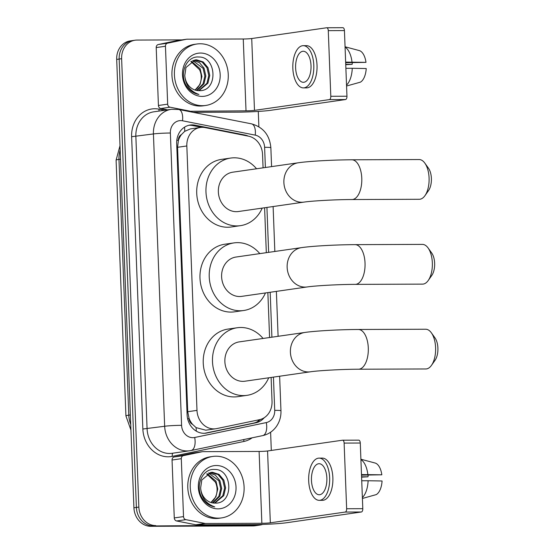 <?xml version="1.0" encoding="UTF-8"?>
<svg xmlns="http://www.w3.org/2000/svg" width="554" height="554" viewBox="0 0 554 554"><rect width="100%" height="100%" fill="white"/><g stroke="black" fill="none" stroke-linecap="round" stroke-linejoin="round"><path stroke-width="0.83" d="M263.067 167.841L262.548 154.414A18.628 16.114 81.8 0 0 248.497 136.173L205.084 127.593A18.628 16.114 81.8 0 0 202.272 127.323A18.628 16.114 81.8 0 0 200.333 127.468A18.628 16.114 81.8 0 0 186.83 145.965L196.989 410.382A18.628 16.114 81.8 0 0 215.79 428.754A18.628 16.114 81.8 0 0 216.649 428.609L259.39 419.71A18.628 16.114 81.8 0 0 272.035 401.366L271.114 377.447M192.591 424.392A18.628 16.114 -98.2 0 1 189.073 418.374L189.087 418.699A6.212 5.374 81.8 0 0 192.591 424.392L196.074 427.619L205.776 430.195L215.79 428.754M200.333 127.468L190.479 128.881L184.69 131.353L181.456 134.574A6.212 5.374 81.8 0 0 178.388 140.294A18.628 1.122 177.8 0 0 176.809 140.3M178.388 140.294L178.402 140.619A18.628 16.114 -98.2 0 1 181.456 134.574M178.402 140.619L177.564 147.295L187.723 411.712L189.073 418.374M269.583 337.524L267.859 292.609M266.322 252.679L264.597 207.764M262.61 524.416A18.628 16.114 -98.2 0 1 259.958 525.067A18.628 16.114 -98.2 0 1 258.026 525.206L153.25 525.947A18.628 16.114 -98.2 0 1 136.388 507.429L119.158 59.056A18.628 16.114 -98.2 0 1 132.669 40.56A18.628 16.114 -98.2 0 0 119.158 59.056L136.388 507.429A18.628 16.114 -98.2 0 0 153.25 525.947L255.56 525.566L150.785 526.3A18.628 16.114 -98.2 0 1 133.923 507.783L116.693 59.41A18.628 16.114 -98.2 0 1 130.197 40.913L135.134 40.207A18.628 16.114 -98.2 0 1 137.067 40.061L181.975 39.895M259.958 525.067L257.492 525.421A18.628 16.114 -98.2 0 1 255.56 525.566A18.628 16.114 -98.2 0 0 257.492 525.421L255.027 525.774A18.628 16.114 -98.2 0 1 253.095 525.919L150.785 526.3M248.213 136.111A18.628 16.114 81.8 0 0 244.868 135.031L194.946 125.169A18.628 16.114 81.8 0 0 192.127 124.899A18.628 16.114 81.8 0 0 190.188 125.038A18.628 16.114 81.8 0 0 176.684 143.534L187.107 414.78A18.628 16.114 81.8 0 0 205.908 433.159A18.628 16.114 81.8 0 0 206.767 433.006L255.92 422.778A18.628 16.114 81.8 0 0 264.23 417.716M188.969 125.273A18.628 16.114 -98.2 0 1 189.662 125.252A18.628 16.114 -98.2 0 1 192.473 125.523L201.67 127.337M155.716 525.594A18.628 16.114 -98.2 0 1 138.853 507.076L121.624 58.703A18.628 16.114 -98.2 0 1 135.134 40.207M258.282 111.43L258.87 126.734M270.608 432.224L271.308 450.444M260.456 419.44A18.628 16.114 -98.2 0 1 253.455 423.131L204.703 433.276M202.529 105.696A31.045 26.855 -98.2 0 1 174.531 76.694A31.045 26.855 -98.2 0 1 196.919 44.001A31.045 26.855 -98.2 0 1 200.146 43.766A31.045 26.855 -98.2 0 1 228.137 72.768A31.045 26.855 -98.2 0 1 205.749 105.454A31.045 26.855 -98.2 0 1 202.529 105.696M205.749 105.454L203.283 105.814A31.045 26.855 -98.2 0 1 200.056 106.049A31.045 26.855 -98.2 0 1 172.065 77.048A31.045 26.855 -98.2 0 1 194.454 44.355L196.919 44.001M199.031 90.655C218.414 91.763 216.822 56.363 198.796 57.027C185.777 55.725 178.326 75.676 187.425 87.22C190.507 91.306 194.336 93.716 198.914 94.45C190.077 91.292 185.375 84.942 184.801 75.406A15.519 13.428 -98.2 0 0 198.851 90.655A15.519 13.428 -98.2 0 0 199.031 90.655M200.5 53.052A21.731 18.801 -98.2 0 1 220.18 74.658A21.731 18.801 -98.2 0 1 202.168 96.403A21.731 18.801 -98.2 0 1 182.488 74.797A21.731 18.801 -98.2 0 1 200.5 53.052M198.554 90.648L206.94 83.342L208.768 75.545L206.995 67.761L202.175 62.069L194.641 60.019M199.045 90.655L207.916 83.197L209.751 75.406L207.979 67.623L203.159 61.93L196.67 59.832L195.133 59.936L185.964 67.519L184.801 75.406M196.58 90.441L203.027 83.903L204.855 76.106L203.083 68.322L192.73 60.58M197.079 90.524L204.004 83.758L205.839 75.967L204.059 68.184L199.447 62.637L193.201 60.407M190.874 61.529L199.537 69.686A15.519 13.428 -98.2 0 1 195.043 90.046M195.063 90.053L200.091 84.326L201.919 76.528L200.146 68.744L191.331 61.252M167.495 109.858L160.771 108.529A3.102 2.687 -98.2 0 1 158.43 105.489L167.675 104.159L165.452 46.252L156.207 47.582A3.102 2.687 -98.2 0 1 158.312 44.521L177.245 40.581A3.102 2.687 -98.2 0 1 177.391 40.553A3.102 2.687 -98.2 0 1 177.529 40.539M158.43 105.489L156.207 47.582M193.138 112.323L236.773 112.157A24.833 1.496 177.8 0 0 270.636 110.308L345.537 99.547L329.381 99.609L254.487 110.371A6.212 0.374 -2.2 0 1 246.018 110.828L187.944 111.299M326.832 27.769L342.774 27.707A3.102 1.544 89.8 0 1 342.884 27.7A3.102 1.544 89.8 0 1 344.436 30.581L328.28 30.643A3.102 1.544 -90.2 0 0 326.728 27.762A3.102 1.544 -90.2 0 0 326.618 27.769L251.724 38.531A6.212 0.374 -2.2 0 1 243.261 38.995L186.954 39.202A3.102 2.687 81.8 0 0 186.636 39.23A3.102 2.687 81.8 0 0 186.49 39.251L167.557 43.191A3.102 2.687 81.8 0 0 165.452 46.252M329.381 99.609A3.102 1.544 -90.2 0 0 330.8 96.285L346.956 96.23L344.436 30.581M346.956 96.23A3.102 1.544 89.8 0 1 345.537 99.547M330.8 96.285L328.28 30.643M167.675 104.159A3.102 2.687 81.8 0 0 170.016 107.199L189.246 110.994A3.102 2.687 81.8 0 0 189.717 111.042M311.023 65.677A15.519 7.728 -90.2 0 0 303.26 51.259A15.519 7.728 -90.2 0 0 295.614 67.886A15.519 7.728 -90.2 0 0 303.377 82.304A15.519 7.728 -90.2 0 0 311.023 65.677M345.668 62.692L365.986 62.353L345.648 62.117M352.358 62.664A12.417 6.184 -90.2 0 0 352.15 64.34L345.731 64.361M303.398 87.892L306.625 87.878A21.107 10.512 -90.2 0 0 317.026 65.261A21.107 10.512 -90.2 0 0 306.473 45.657L303.239 45.67A21.107 10.512 -90.2 0 0 292.837 68.287A21.107 10.512 -90.2 0 0 303.398 87.892A21.107 10.512 -90.2 0 0 313.799 65.275A21.107 10.512 -90.2 0 0 303.239 45.67M346.527 85.129A20.491 10.201 -90.2 0 0 352.261 68.287L366.222 68.544A16.142 8.04 -90.2 0 1 360.391 82.158L346.562 86.015M345.883 68.315L352.261 68.287M345.744 64.7L352.15 64.34M352.019 62.096A20.491 10.201 -90.2 0 0 345.066 47.076M365.986 62.353A16.142 8.04 -90.2 0 0 359.255 50.573A16.142 8.04 -90.2 0 0 359.172 50.553M218.373 518.142A31.045 26.855 -98.2 0 1 190.375 489.14A31.045 26.855 -98.2 0 1 212.764 456.448A31.045 26.855 -98.2 0 1 215.991 456.212A31.045 26.855 -98.2 0 1 243.982 485.214A31.045 26.855 -98.2 0 1 221.593 517.907A31.045 26.855 -98.2 0 1 218.373 518.142M221.593 517.907L219.128 518.26A31.045 26.855 -98.2 0 1 215.901 518.496A31.045 26.855 -98.2 0 1 187.91 489.494A31.045 26.855 -98.2 0 1 210.298 456.808L212.764 456.448M214.876 503.101C234.259 504.216 232.666 468.816 214.647 469.48C201.621 468.172 194.17 488.129 203.27 499.673C206.351 503.759 210.181 506.169 214.758 506.903C205.922 503.738 201.22 497.388 200.645 487.852A15.519 13.428 -98.2 0 0 214.696 503.101A15.519 13.428 -98.2 0 0 214.876 503.101L223.761 495.65L225.596 487.852L223.823 480.076L219.003 474.376L212.514 472.278L210.977 472.389L201.808 479.972L200.645 487.852M216.351 465.505A21.731 18.801 -98.2 0 1 236.025 487.111A21.731 18.801 -98.2 0 1 218.013 508.856A21.731 18.801 -98.2 0 1 198.332 487.25A21.731 18.801 -98.2 0 1 216.351 465.505M214.405 503.101L222.784 495.788L224.619 487.998L222.84 480.214L218.02 474.515L210.485 472.472M212.424 502.894L218.872 496.349L220.7 488.559L218.927 480.775L208.574 473.026M212.923 502.977L219.848 496.211L221.683 488.413L219.903 480.637L215.291 475.083L209.045 472.853M206.718 473.982L215.381 482.132A15.519 13.428 -98.2 0 1 210.887 502.492M210.908 502.499L215.935 496.772L217.764 488.981L215.991 481.197L207.175 473.705M424.835 163.125L428.464 168.194A13.656 6.8 89.8 0 1 431.386 178.423A13.656 6.8 89.8 0 1 428.547 190.562L424.96 195.659A19.868 9.889 -90.2 0 0 429.08 178A19.868 9.889 -90.2 0 0 424.835 163.125A19.868 9.889 -90.2 0 0 419.143 159.545L351.838 159.794A19.868 9.889 89.8 0 1 361.776 178.249A19.868 9.889 89.8 0 1 351.984 199.537L419.295 199.281A19.868 9.889 -90.2 0 0 424.96 195.659M303.938 202.113A19.868 17.188 81.8 0 1 301.875 202.258A19.868 17.188 81.8 0 1 283.883 182.508A19.868 17.188 81.8 0 1 298.287 162.779L232.763 172.19A19.868 17.188 81.8 0 0 218.435 193.117A19.868 17.188 81.8 0 0 236.35 211.676A19.868 17.188 81.8 0 0 238.414 211.524L303.938 202.113C311.604 200.915 335.966 199.53 351.984 199.537M262.194 208.11A34.147 29.542 -98.2 0 1 240.443 225.658A34.147 29.542 -98.2 0 1 236.897 225.921A34.147 29.542 -98.2 0 1 206.102 194.018A34.147 29.542 -98.2 0 1 230.727 158.056A34.147 29.542 -98.2 0 1 234.28 157.8A34.147 29.542 -98.2 0 1 256.544 168.776M240.443 225.658L231.198 226.988A34.147 29.542 -98.2 0 1 227.652 227.251A34.147 29.542 -98.2 0 1 196.857 195.347A34.147 29.542 -98.2 0 1 221.482 159.386L230.727 158.056M428.097 247.97L431.725 253.039A13.656 6.8 89.8 0 1 434.641 263.261A13.656 6.8 89.8 0 1 431.808 275.407L428.221 280.504A19.868 9.889 -90.2 0 0 432.342 262.838A19.868 9.889 -90.2 0 0 428.097 247.97A19.868 9.889 -90.2 0 0 422.404 244.39L355.1 244.639A19.868 9.889 89.8 0 1 365.038 263.095A19.868 9.889 89.8 0 1 355.246 284.375L422.55 284.126A19.868 9.889 -90.2 0 0 428.221 280.504M307.2 286.951A19.868 17.188 81.8 0 1 305.136 287.104A19.868 17.188 81.8 0 1 287.145 267.353A19.868 17.188 81.8 0 1 301.549 247.624L236.018 257.035A19.868 17.188 81.8 0 0 221.69 277.963A19.868 17.188 81.8 0 0 239.605 296.522A19.868 17.188 81.8 0 0 241.669 296.369L307.2 286.951C314.859 285.76 339.228 284.368 355.246 284.375M265.456 292.948A34.147 29.542 -98.2 0 1 243.705 310.503A34.147 29.542 -98.2 0 1 240.152 310.766A34.147 29.542 -98.2 0 1 209.364 278.863A34.147 29.542 -98.2 0 1 233.989 242.901A34.147 29.542 -98.2 0 1 237.534 242.638A34.147 29.542 -98.2 0 1 259.805 253.621M243.705 310.503L234.46 311.833A34.147 29.542 -98.2 0 1 230.907 312.089A34.147 29.542 -98.2 0 1 200.119 280.192A34.147 29.542 -98.2 0 1 224.744 244.231L233.989 242.901M431.358 332.809L434.987 337.885A13.656 6.8 89.8 0 1 437.902 348.106A13.656 6.8 89.8 0 1 435.07 360.252L431.476 365.349A19.868 9.889 -90.2 0 0 435.603 347.683A19.868 9.889 -90.2 0 0 431.358 332.809A19.868 9.889 -90.2 0 0 425.666 329.235L358.355 329.485A19.868 9.889 89.8 0 1 368.292 347.933A19.868 9.889 89.8 0 1 358.507 369.22L425.811 368.971A19.868 9.889 -90.2 0 0 431.476 365.349M310.455 371.796A19.868 17.188 81.8 0 1 308.391 371.949A19.868 17.188 81.8 0 1 290.4 352.192A19.868 17.188 81.8 0 1 304.804 332.462L239.28 341.88A19.868 17.188 81.8 0 0 224.952 362.801A19.868 17.188 81.8 0 0 242.867 381.36A19.868 17.188 81.8 0 0 244.93 381.214L310.455 371.796C318.121 370.605 342.483 369.213 358.507 369.22M268.718 377.793A34.147 29.542 -98.2 0 1 246.959 395.348A34.147 29.542 -98.2 0 1 243.414 395.604A34.147 29.542 -98.2 0 1 212.625 363.708A34.147 29.542 -98.2 0 1 237.251 327.746A34.147 29.542 -98.2 0 1 240.796 327.483A34.147 29.542 -98.2 0 1 263.067 338.459M246.959 395.348L237.714 396.678A34.147 29.542 -98.2 0 1 234.169 396.934A34.147 29.542 -98.2 0 1 203.373 365.038A34.147 29.542 -98.2 0 1 228.006 329.076L237.251 327.746M183.519 516.605A3.102 2.687 81.8 0 0 185.86 519.645L205.091 523.447A3.102 2.687 81.8 0 0 205.562 523.488L196.317 524.818A3.102 2.687 -98.2 0 1 195.846 524.776L176.615 520.975A3.102 2.687 -98.2 0 1 174.275 517.935L183.519 516.605L181.297 458.698L172.052 460.028A3.102 2.687 -98.2 0 1 174.157 456.974L193.09 453.034A3.102 2.687 -98.2 0 1 193.235 453.006A3.102 2.687 -98.2 0 1 193.374 452.992M174.275 517.935L172.052 460.028M196.317 524.818L252.617 524.61A24.833 1.496 177.8 0 0 286.48 522.754L361.381 511.993L345.225 512.055L270.331 522.817A6.212 0.374 -2.2 0 1 261.862 523.281L205.562 523.488M342.677 440.215L358.618 440.16A3.102 1.544 89.8 0 1 358.729 440.153A3.102 1.544 89.8 0 1 360.28 443.034L344.124 443.096A3.102 1.544 -90.2 0 0 342.573 440.208A3.102 1.544 -90.2 0 0 342.462 440.215L267.568 450.977A6.212 0.374 -2.2 0 1 259.106 451.441L202.799 451.655A3.102 2.687 81.8 0 0 202.48 451.676A3.102 2.687 81.8 0 0 202.335 451.704L183.402 455.644A3.102 2.687 81.8 0 0 181.297 458.698M345.225 512.055A3.102 1.544 -90.2 0 0 346.645 508.738L362.801 508.676L360.28 443.034M362.801 508.676A3.102 1.544 89.8 0 1 361.381 511.993M346.645 508.738L344.124 443.096M326.867 478.123A15.519 7.728 -90.2 0 0 319.104 463.712A15.519 7.728 -90.2 0 0 311.459 480.339A15.519 7.728 -90.2 0 0 319.222 494.757A15.519 7.728 -90.2 0 0 326.867 478.123M361.513 475.138L381.831 474.799L361.492 474.57M368.209 475.117A12.417 6.184 -90.2 0 0 367.994 476.786L361.575 476.814M319.243 500.338L322.47 500.331A21.107 10.512 -90.2 0 0 332.871 477.714A21.107 10.512 -90.2 0 0 322.317 458.11L319.083 458.123A21.107 10.512 -90.2 0 0 308.682 480.74A21.107 10.512 -90.2 0 0 319.243 500.338A21.107 10.512 -90.2 0 0 329.644 477.728A21.107 10.512 -90.2 0 0 319.083 458.123M362.371 497.582A20.491 10.201 -90.2 0 0 368.105 480.74L382.066 480.99A16.142 8.04 -90.2 0 1 376.235 494.604L362.406 498.468M361.727 480.761L368.105 480.74M361.589 477.153L367.994 476.786M367.863 474.543A20.491 10.201 -90.2 0 0 360.91 459.529M381.831 474.799A16.142 8.04 -90.2 0 0 375.1 463.026A16.142 8.04 -90.2 0 0 375.016 463.006M196.282 431.137A18.628 9.328 -101.8 0 0 196.074 427.619M184.69 131.353A18.628 8.94 -78.8 0 0 184.565 127.136M258.122 421.241A18.628 9.328 -101.8 0 0 258.219 419.953M189.087 418.699A18.628 1.122 177.8 0 0 187.626 418.713M177.564 147.295L186.83 145.965M187.723 411.712L196.989 410.382M130.938 430.077L125.924 415.916A21.731 1.309 -2.2 0 1 128.791 415.154A24.833 21.488 81.8 0 0 130.716 424.433M120.176 150.092A24.833 21.488 81.8 0 0 118.965 159.386A21.731 1.309 177.8 0 0 116.098 160.148L120.01 145.688M120.53 159.157L118.965 159.386L128.791 415.154L130.356 414.925M133.923 507.783L138.853 507.076M116.693 59.41L121.624 58.703M253.095 525.919L258.026 525.206M265.387 167.502L264.611 147.309A12.417 10.741 81.8 0 0 255.242 135.141L182.529 120.779A12.417 10.741 81.8 0 0 180.652 120.599A12.417 10.741 81.8 0 0 170.362 133.029L181.587 425.334A12.417 10.741 81.8 0 0 192.834 437.681A12.417 10.741 81.8 0 0 194.696 437.487L266.287 422.584A12.417 10.741 81.8 0 0 274.715 410.348L273.441 377.115M181.587 425.334A12.417 0.748 -2.2 0 0 164.656 426.261L153.423 133.95A24.833 21.488 -98.2 0 1 171.435 109.29L153.867 111.811A24.833 21.488 81.8 0 0 135.855 136.478L147.087 428.782A24.833 21.488 81.8 0 0 169.579 453.477A24.833 21.488 81.8 0 0 172.155 453.29L189.724 450.762A24.833 21.488 -98.2 0 1 187.148 450.949A24.833 21.488 -98.2 0 1 164.656 426.261L142.856 429.018L131.623 136.706L153.423 133.95A12.417 0.748 -2.2 0 1 170.362 133.029M262.464 435.659A12.417 6.219 -101.8 0 0 262.651 435.624L191.061 450.527A12.417 6.219 -101.8 0 1 190.874 450.561A24.833 21.488 -98.2 0 1 189.724 450.762L191.061 450.527A12.417 6.219 -101.8 0 0 194.696 437.487M131.623 136.706A27.942 24.175 -98.2 0 1 154.788 108.75A27.942 24.175 -98.2 0 1 159.005 109.159L164.628 110.267M252.146 437.812A27.942 24.175 -98.2 0 1 243.933 441.455L172.349 456.358A27.942 24.175 -98.2 0 1 142.856 429.018M271.903 337.192L270.179 292.27M268.648 252.347L266.924 207.431M243.933 441.455A3.102 1.551 78.2 0 1 243.905 439.53M172.349 456.358A3.102 1.551 78.2 0 1 173.077 453.151M159.137 111.056A3.102 1.489 101.2 0 1 159.005 109.159M274.715 410.348A12.417 0.748 -2.2 0 1 280.961 410.763C281.148 416.643 279.583 421.94 276.28 426.663C272.817 431.379 268.274 434.371 262.651 435.624A12.417 6.219 -101.8 0 0 266.287 422.584M264.611 147.309A12.417 0.748 -2.2 0 1 270.858 147.717C269.68 135.107 263.226 127.15 251.488 123.847L178.769 109.484A12.417 5.955 -78.8 0 1 182.529 120.779M255.242 135.141A12.417 5.955 -78.8 0 0 251.488 123.847M192.473 125.523L194.946 125.169M243.621 135.211L244.868 135.031M253.455 423.131L255.92 422.778M205.042 433.256L206.767 433.006M254.487 110.371L251.724 38.531M246.018 110.828L243.261 38.995M187.612 111.229L189.246 110.994M170.016 107.199L160.771 108.529M186.49 39.251L177.245 40.581M158.312 44.521L167.557 43.191M270.331 522.817L267.568 450.977M261.862 523.281L259.106 451.441M195.846 524.776L205.091 523.447M185.86 519.645L176.615 520.975M202.335 451.704L193.09 453.034M174.157 456.974L183.402 455.644M125.924 415.916L116.098 160.148M178.769 109.484L171.435 109.29M280.961 410.763L279.632 376.228M278.101 336.299L276.377 291.383M274.839 251.461L273.115 206.538M271.585 166.615L270.858 147.717M177.391 40.553L186.636 39.23M342.884 27.7L326.728 27.762M359.255 50.573L345.059 46.778M298.287 162.779C309.374 161.145 333.84 159.857 351.838 159.794M301.549 247.624C312.636 245.99 337.102 244.702 355.1 244.639M304.804 332.462C315.898 330.835 340.364 329.54 358.355 329.485M193.235 453.006L202.48 451.676M358.729 440.153L342.573 440.208M375.1 463.026L360.903 459.224"/></g></svg>
